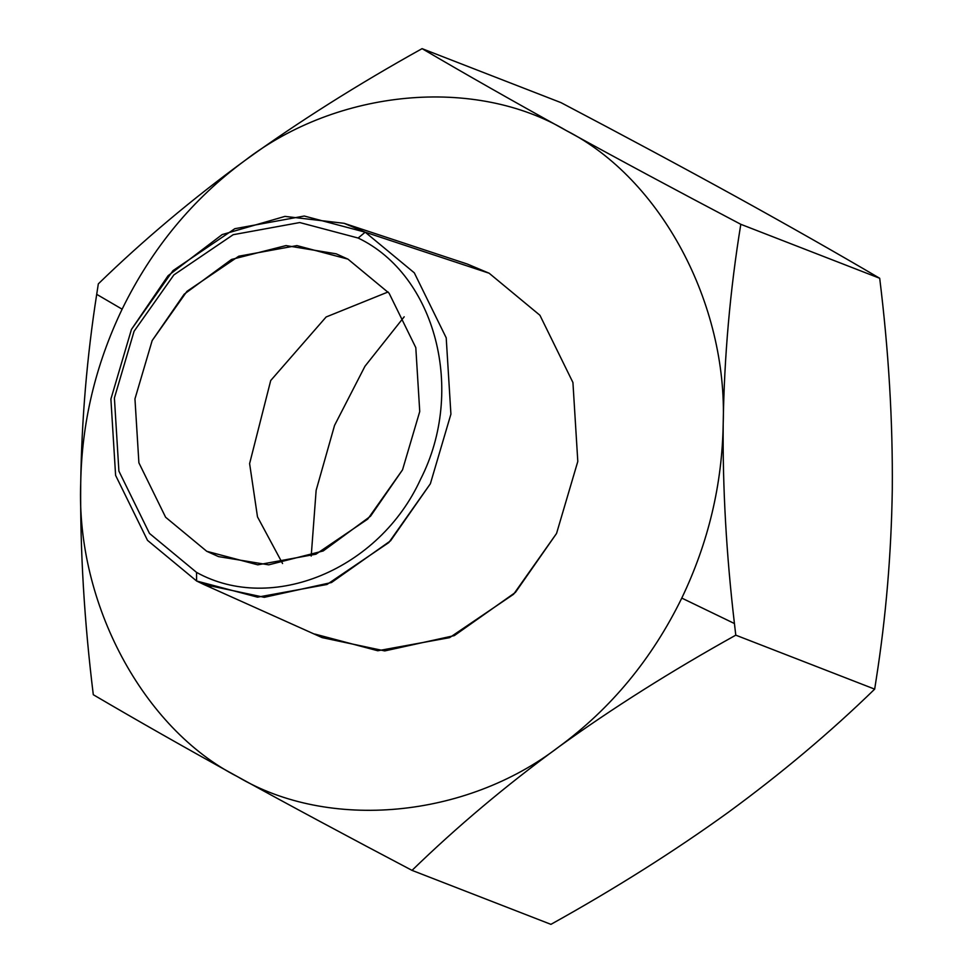 <?xml version="1.0" encoding="UTF-8"?>
<svg xmlns="http://www.w3.org/2000/svg" width="973" height="973" viewBox="0 0 973 973"><rect width="100%" height="100%" fill="white"/><g stroke="black" fill="none" stroke-linecap="round" stroke-linejoin="round"><path stroke-width="1.46" d="M892.29 489.577C891.292 553.917 885.965 616.955 876.296 678.668L874.678 689.139L735.783 635.162L734.433 623.535C726.332 554.428 722.586 487.874 723.194 423.851C724.228 356.398 730.103 289.881 740.806 224.301C677.111 190.793 618.95 159.572 566.335 130.601C660.874 178.618 727.816 303.795 723.194 423.851C724.228 356.398 730.103 289.881 740.806 224.301C677.111 190.793 618.95 159.572 566.335 130.601C514.158 101.812 466.067 74.495 422.075 48.65L560.971 102.627C624.204 135.879 682.353 167.113 735.442 196.327C787.996 225.335 836.087 252.652 879.701 278.278C888.665 350.961 892.861 421.394 892.29 489.577C891.292 553.917 885.965 616.955 876.296 678.668L874.678 689.139C830.224 732.377 781.295 773.535 727.901 812.613C673.997 851.497 614.997 888.738 550.925 924.35L412.029 870.373C348.334 836.865 290.185 805.632 237.558 776.673C143.031 728.655 76.076 603.479 80.71 483.423C80.102 551.046 84.298 621.479 93.299 694.722C137.29 720.567 185.381 747.884 237.558 776.673C143.031 728.655 76.076 603.479 80.71 483.423C80.102 551.046 84.298 621.479 93.299 694.722C137.29 720.567 185.381 747.884 237.558 776.673C290.185 805.632 348.334 836.865 412.029 870.373C456.872 826.807 505.802 785.649 558.806 746.887C465.97 818.354 328.85 831.064 237.558 776.673C328.85 831.064 465.97 818.354 558.806 746.887C612.248 708.308 671.236 671.066 735.783 635.162L734.433 623.535L681.781 598.091C652.007 658.928 611.008 708.539 558.806 746.887C612.248 708.308 671.236 671.066 735.783 635.162L874.678 689.139C830.224 732.377 781.295 773.535 727.901 812.613C673.997 851.497 614.997 888.738 550.925 924.35L412.029 870.373C456.872 826.807 505.802 785.649 558.806 746.887C611.008 708.539 652.007 658.928 681.781 598.091C708.417 542.46 722.209 484.384 723.194 423.851C722.209 484.384 708.417 542.46 681.781 598.091L734.433 623.535C726.332 554.428 722.586 487.874 723.194 423.851C727.816 303.795 660.874 178.618 566.335 130.601C514.158 101.812 466.067 74.495 422.075 48.65L560.971 102.627C624.204 135.879 682.353 167.113 735.442 196.327C787.996 225.335 836.087 252.652 879.701 278.278L740.806 224.301L879.701 278.278C888.665 350.961 892.861 421.394 892.29 489.577M245.099 160.387C298.541 121.795 357.529 84.554 422.075 48.65C357.529 84.554 298.541 121.795 245.099 160.387C192.082 199.137 143.165 240.295 98.322 283.861L96.704 294.333C86.998 356.507 81.659 419.533 80.71 483.423C81.683 422.89 95.488 364.814 122.124 309.183C151.897 248.346 192.885 198.747 245.099 160.387C337.923 88.932 475.043 76.21 566.335 130.601C475.043 76.21 337.923 88.932 245.099 160.387C192.082 199.137 143.165 240.295 98.322 283.861L96.704 294.333L122.124 309.183C151.897 248.346 192.885 198.747 245.099 160.387M326.125 316.979L388.105 291.961L326.125 316.979L270.713 380.528L249.611 463.61L257.492 516.87L282.559 563.525L257.492 516.87L249.611 463.61L270.713 380.528L326.125 316.979M347.957 259.134L336.184 253.819L285.977 245.585L231.501 259.463L184.152 294.223L152.165 340.586L134.955 398.894L138.896 462.807L165.617 517.247L206.738 551.29L165.617 517.247L138.896 462.807L134.955 398.894L152.165 340.586L186.938 291.353L238.75 256.215L296.911 245.597L347.957 259.134L389.078 293.177L415.799 347.616L419.74 411.53L402.53 469.837L367.758 519.071L315.945 554.196L257.784 564.827L206.738 551.29L218.511 556.605L268.718 564.839L323.194 550.961L370.543 516.201L402.53 469.837L419.74 411.53L415.799 347.616L389.078 293.177L347.957 259.134M203.758 584.457L322.148 637.619L384.761 650.913L454.282 635.624L515.41 592.423L556.556 533.447L577.804 461.433L572.927 382.498L539.93 315.276L489.151 273.231L365.203 232.182L358.149 238.032C435.795 275.189 465.775 390.927 420.616 479.166C379.47 569.473 271.917 614.218 196.546 572.392L149.477 533.423L118.901 471.127L114.4 397.981L134.079 331.258L173.887 274.909L233.179 234.7L299.745 222.549L358.149 238.032L365.203 232.182L414.303 272.829L446.206 337.826L450.913 414.133L430.37 483.751L388.847 542.533L326.989 584.481L257.541 597.167L196.607 581.003L196.546 572.392L149.477 533.423L118.901 471.127L114.4 397.981L134.079 331.258L173.887 274.909L233.179 234.7L299.745 222.549L358.149 238.032C435.795 275.189 465.775 390.927 420.616 479.166C379.47 569.473 271.917 614.218 196.546 572.392L196.607 581.003L147.507 540.356L115.605 475.359L110.898 399.052L131.44 329.433L172.963 270.652L234.821 228.704L304.269 216.03L365.203 232.182L489.151 273.231L467.344 264.06L344.126 223.316L365.203 232.182L414.303 272.829L446.206 337.826L450.913 414.133L430.37 483.751L390.587 540.769L331.501 582.523L264.291 597.313L203.758 584.457L196.607 581.003L147.507 540.356L115.605 475.359L110.898 399.052L131.44 329.433L168.086 275.712L222.136 234.59L284.955 216.395L344.126 223.316M96.704 294.333C86.998 356.507 81.659 419.533 80.71 483.423C81.683 422.89 95.488 364.814 122.124 309.183L96.704 294.333M211.105 587.522L196.607 581.003L211.105 587.522M314.753 634.043L377.779 650.755L449.611 637.643L513.598 594.248L556.556 533.447L577.804 461.433L572.927 382.498L539.93 315.276L489.151 273.231L444.454 258.429M404.196 316.797L364.972 366.249L334.554 425.396L316.14 490.343L311.202 556.082L316.14 490.343L334.554 425.396L364.972 366.249L404.196 316.797"/></g></svg>
